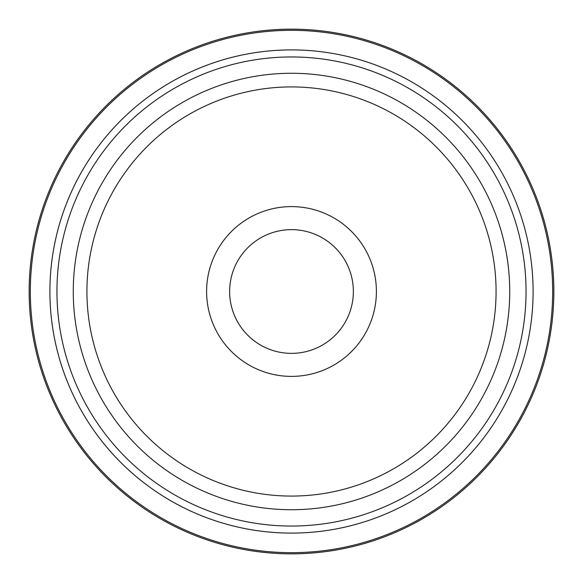 <?xml version="1.0" encoding="UTF-8"?>
<svg xmlns="http://www.w3.org/2000/svg" width="583" height="583" viewBox="0 0 583 583"><rect width="100%" height="100%" fill="white"/><g stroke="black" fill="none" stroke-linecap="round" stroke-linejoin="round"><path stroke-width="0.87" d="M229.687 288.942A61.871 61.871 0 0 0 288.942 353.313A61.871 61.871 0 0 0 353.313 294.058A61.871 61.871 0 0 0 294.058 229.687A61.871 61.871 0 0 0 229.687 288.942M391.995 533.839A262.35 262.35 0 0 1 49.161 391.995A262.35 262.35 0 0 1 191.005 49.161A262.35 262.35 0 0 1 533.839 191.005A262.35 262.35 0 0 1 391.995 533.839A262.35 262.35 0 0 1 49.161 391.995A262.35 262.35 0 0 1 191.005 49.161M391.543 532.753A261.177 261.177 0 0 1 50.247 391.543A261.177 261.177 0 0 1 191.457 50.247A261.177 261.177 0 0 1 532.753 191.457A261.177 261.177 0 0 1 391.543 532.753A261.177 261.177 0 0 1 50.247 391.543A261.177 261.177 0 0 1 191.457 50.247M384.044 514.672A241.595 241.595 0 0 1 68.328 384.044A241.595 241.595 0 0 1 198.956 68.328A241.595 241.595 0 0 1 514.672 198.956A241.595 241.595 0 0 1 384.044 514.672M207.905 89.913A218.231 218.231 0 0 1 493.087 207.905A218.231 218.231 0 0 1 375.095 493.087A218.231 218.231 0 0 1 89.913 375.095A218.231 218.231 0 0 1 207.905 89.913M201.66 74.843A234.548 234.548 0 0 1 508.157 201.66A234.548 234.548 0 0 1 381.34 508.157A234.548 234.548 0 0 1 74.843 381.34A234.548 234.548 0 0 1 201.66 74.843M369.862 480.472A204.575 204.575 0 0 1 102.528 369.862A204.575 204.575 0 0 1 213.138 102.528A204.575 204.575 0 0 1 480.472 213.138A204.575 204.575 0 0 1 369.862 480.472M324.017 369.921A84.892 84.892 0 0 1 213.079 324.017A84.892 84.892 0 0 1 258.983 213.079A84.892 84.892 0 0 1 369.921 258.983A84.892 84.892 0 0 1 324.017 369.921M291.5 49.905A241.595 241.595 0 0 0 49.905 291.5A241.595 241.595 0 0 0 291.5 533.095"/></g></svg>
